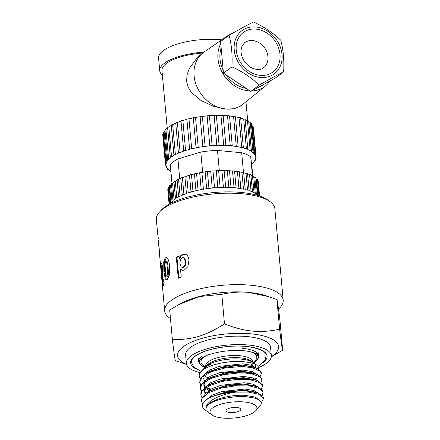 <?xml version="1.0" encoding="UTF-8"?>
<svg xmlns="http://www.w3.org/2000/svg" width="440" height="440" viewBox="0 0 440 440"><rect width="100%" height="100%" fill="white"/><g stroke="black" fill="none" stroke-linecap="round" stroke-linejoin="round"><path stroke-width="0.66" d="M206.932 372.779L209.798 371.245L225.104 366.295L242.605 365.079L251.944 366.597L255.046 367.587L248.738 366.24L244.558 365.849L234.922 365.888L220.055 368.082L206.932 372.779L200.536 378.01L199.689 382.25L202.213 377.02L211.305 371.718L224.906 368L239.816 366.625L244.629 366.751L252.544 367.796L260.101 371.129L261.332 373.461L260.315 376.277M256.218 368.874L257.235 370.821M207.691 377.883L204.27 375.639M209.149 364.98L210.958 364.078A27.247 9.284 174.8 0 0 204.138 368.247A27.247 9.284 174.8 0 0 203.72 368.72M204.066 374.539L209.66 370.018L219.241 366.361L242.495 363.836L251.576 365.272L256.537 368.126M207.488 379.099L210.353 377.559L225.665 372.603L243.183 371.382L252.527 372.906L255.629 373.896L245.124 372.152L233.437 372.35L218.697 374.875L206.85 379.445L200.668 385.116L200.261 388.553L202.026 384.115L210.298 378.681L223.448 374.693L238.392 372.972L245.201 373.06L251.62 373.802L260.024 376.877L261.91 379.764L261.635 381.365L260.887 382.58M204.639 380.842L210.232 376.321L219.819 372.664L243.067 370.139L252.148 371.575L257.109 374.429M204.732 380.705L203.242 378.296M209.594 384.632L210.925 383.873L226.232 378.911L243.755 377.691L254.496 379.715M208.84 390.495L205.42 388.256M204.743 387.492L203.825 385.22L205.321 381.343M205.211 387.151L210.81 382.63L220.391 378.972L243.639 376.448L252.72 377.883L257.68 380.732M209.935 389.769L205.97 387.596M205.31 387.013L203.814 384.604M210.172 390.935L211.503 390.175L226.809 385.22L244.332 383.993L255.057 386.018M205.321 393.795L204.397 391.529L205.898 387.646M205.782 393.459L211.382 388.933L220.968 385.275L244.216 382.756L253.292 384.192L258.253 387.041M205.882 393.316L204.386 390.907M210.76 397.238L212.086 396.479L227.392 391.523L244.904 390.302L254.216 391.815L257.318 392.805L246.846 391.072C233.261 390.528 221.073 392.661 210.276 397.469A31.097 10.593 -5.2 0 1 235.527 392.15L248.309 392.073L259.023 394.3L263.582 398.332L261.316 402.793M206.333 399.806L211.904 395.269L221.49 391.595L244.789 389.059L253.869 390.495L258.825 393.349M235.527 392.15C220.677 394.306 206.591 400.901 206.25 407.396A27.247 9.284 -5.2 0 1 228.003 397.82C234.108 396.726 239.932 396.319 245.476 396.611L254.793 398.118L258.434 399.591L260.601 401.324L261.365 403.15L260.959 404.949L255.585 410.911A23.573 8.03 174.8 0 0 244.178 401.973A23.573 8.03 174.8 0 0 217.448 405.383A23.573 8.03 174.8 0 0 211.822 414.893A23.573 8.03 174.8 0 0 234.168 418A23.573 8.03 174.8 0 0 255.585 410.911M206.25 407.396C208.054 400.483 229.779 394.235 245.366 395.368L255.382 397.111L259.886 400.587M263.048 392.271L262.603 390.258L256.762 386.502L245.108 384.703L230.434 385.413L216.161 388.575L208.632 391.71L205.639 393.558L201.344 399.322L201.333 400.345M263.621 398.569L262.785 395.967L257.318 392.805M202.681 404.002L201.41 401.17L202.048 398.327L208.577 392.689L220.66 388.201L235.455 385.803L249.491 385.935L259.479 388.459L263.06 392.375L262.037 395.192M262.411 385.253L262.29 384.571L257.367 380.611L256.201 380.204L245.696 378.461L231.935 378.857L217.399 381.706L208.054 385.407L206.19 386.496L200.937 392.222L200.838 394.861L201.971 391.221L209.391 385.671L222.035 381.425L236.935 379.363L245.779 379.363L250.597 379.847L259.815 382.652L262.488 386.073L261.459 388.889M201.938 397.485L200.838 394.861M200.244 388.091L201.641 390.698M201.366 391.177L200.261 388.553M205.997 387.58L210.958 389.169M261.839 378.978L257.873 374.759L255.629 373.896M200.788 384.868L199.689 382.25M204.138 368.247L205.359 366.966A25.817 8.795 -5.2 0 1 206.734 365.761A25.817 8.795 -5.2 0 1 241.373 359.161A25.817 8.795 -5.2 0 1 253.292 362.604L256.839 365.189L253.996 363.682L250.69 362.654L241.34 361.411L230.191 361.691L221.117 363L213.626 364.898L207.053 367.461L202.714 370.046L199.656 373.307A31.097 10.593 174.8 0 0 199.095 375.716A31.097 10.593 174.8 0 0 200.354 378.307M254.689 363.979A25.817 8.795 -5.2 0 1 255.178 366.883M200.216 378.56L199.111 375.942L199.656 373.307M205.453 381.337A31.097 10.593 174.8 0 0 206.553 381.711M255.343 378.917L257.048 377.988M261.261 372.647L258.253 368.94L255.046 367.587M236.814 407.479A7.409 2.525 -5.2 0 1 240.818 409.332A7.409 2.525 -5.2 0 1 233.668 412.517A7.409 2.525 -5.2 0 1 226.061 410.674A7.409 2.525 -5.2 0 1 236.814 407.479M271.321 356.653A50.743 17.287 174.8 0 0 251.196 333.856A50.743 17.287 174.8 0 0 190.058 342.766A50.743 17.287 174.8 0 0 186.544 364.37M200.107 372.603A42.658 14.531 -5.2 0 1 186.362 363.418L185.597 355.009A42.658 14.531 -5.2 0 1 247.511 336.606A42.658 14.531 -5.2 0 1 270.562 347.276L271.332 355.685A42.658 14.531 -5.2 0 1 258.737 367.516M186.362 363.418A42.658 14.531 -5.2 0 1 248.281 345.015A42.658 14.531 -5.2 0 1 271.332 355.685M279.631 329.225C281.188 342.298 282.2 349.3 282.651 350.229L279.956 320.601C278.394 307.527 277.387 300.52 276.93 299.591L268.598 296.626L248.958 292.441C240.768 291.566 231.721 292.188 221.799 294.3L199.441 296.533L178.981 304.519L169.686 310.007L172.381 339.642C192.863 339.702 205.123 336.012 224.494 323.928C234.977 328.004 244.305 330.385 252.472 331.084C260.656 331.958 269.709 331.337 279.631 329.225L276.93 299.591M224.494 323.928L221.799 294.3M282.651 350.229L271.304 356.818M258.781 369.254L258.572 367.109L256.839 365.189M228.003 397.82C234.141 396.748 240.037 396.374 245.702 396.699L251.521 397.37L255.404 398.316M211.822 414.893L204.177 409.25L202.868 407.594L202.384 406.082L202.587 404.261L204.105 401.775L206.558 399.641L210.276 397.469M202.978 369.468L206.839 366.327L210.958 364.078M186.593 364.524L175.406 360.646C174.95 359.716 173.943 352.715 172.381 339.642M268.598 296.626L265.117 295.515A53.851 18.348 174.8 0 0 248.941 292.43A53.851 18.348 174.8 0 0 181.61 303.111L178.981 304.519M266.327 295.9A53.884 18.359 174.8 0 0 248.952 292.418A53.884 18.359 174.8 0 0 180.494 303.71M278.526 309.172L279.824 307.813A59.499 20.268 174.8 0 0 283.184 300.13A59.499 20.268 174.8 0 0 251.031 285.252A59.499 20.268 174.8 0 0 164.676 310.915A59.499 20.268 174.8 0 0 169.373 317.861L170.472 318.665M283.184 300.13L274.857 208.687A59.499 20.268 174.8 0 0 270.166 201.74A59.499 20.268 174.8 0 0 242.71 193.809A59.499 20.268 174.8 0 0 159.715 211.789A59.499 20.268 174.8 0 0 156.354 219.472L157.724 234.52M270.166 201.74L267.916 200.101A57.25 19.503 174.8 0 0 241.494 192.472A57.25 19.503 174.8 0 0 161.634 209.776L159.715 211.789M166.793 262.757L166.205 261.256L165.611 261.272L164.94 264.226L165.88 274.577L166.408 276.067L166.975 276.04L167.728 273.091L166.793 262.757L167.602 262.823L167.019 261.316L166.436 261.327M167.019 261.316L165.611 261.272M166.408 276.067L167.799 276.095L168.3 275.149L167.486 275.088M162.421 280.456L162.443 281.881L163.768 278.867L164.114 282.607L162.586 287.887L161.92 269.181L161.618 267.382L161.288 267.41L161.222 272.85L160.793 267.251L160.99 264.038L161.42 263.412L161.931 263.868L162.712 267.366L162.421 280.456M162.833 269.561L162.503 267.355L161.288 267.41M163.878 271.183L163.735 261.866L165.303 257.934L166.452 257.455L167.673 258.346C168.707 260.398 169.323 262.999 169.521 266.151L169.252 275.468L167.282 279.378L166.254 279.84L165.231 278.878L163.878 271.183L164.742 271.2L164.582 261.894L166.128 257.989L165.303 257.934M181.225 276.947L178.25 278.256L176.292 257.257L179.053 256.031L179.262 258.269L180.62 255.778L182.781 254.216L185.367 254.15L186.797 254.98C188.1 256.317 188.826 258.077 188.975 260.255L187.88 266.695L184.245 270.127L182.353 270.325L180.505 269.28L181.225 276.947M159.451 252.83L159.11 247.5M159.17 250.377L159.137 247.852M157.96 235.318L158.285 238.843M158.499 243.012L158.268 240.488M158.527 243.089L164.676 310.915M182.193 257.725L180.351 259.628L179.916 263.307L181.055 266.772L181.924 267.317L183.139 267.234L184.96 265.403L185.399 261.443L184.261 258.17L183.436 257.664L182.193 257.725M181.924 267.317L183.139 267.234M183.722 267.421L185.51 265.601L184.96 265.403M185.51 265.601L185.939 261.646L185.399 261.443M185.939 261.646L184.811 258.368L184.261 258.17M184.811 258.368L183.436 257.664M178.915 278.41L176.957 257.406L176.292 257.257M176.957 257.406L179.091 256.449M180.62 255.778L181.225 255.959L179.889 258.434L179.262 258.269M181.225 255.959L183.348 254.408L182.781 254.216M183.348 254.408L185.625 254.26M182.947 270.507L180.505 269.28M164.582 261.894L163.735 261.866M166.128 257.989L166.837 257.587M166.722 279.719L166.084 278.899L165.231 278.878M166.084 278.899L164.742 271.2M167.239 276.111L167.799 276.095M168.3 275.149L168.537 273.158L167.728 273.091M168.537 273.158L167.602 262.823M162.443 281.881L163.334 281.837L163.895 280.231M163.18 284.394L163.097 283.294L162.201 283.366M163.097 283.294L162.998 281.853M162.811 271.931L162.014 271.959M162.805 269.159L161.92 269.181M162.503 267.355L162.173 267.372M161.381 267.207L160.793 267.251M161.689 267.185L161.882 264L160.99 264.038M255.822 26.983A26.961 22.176 53.2 0 0 238.573 62.865A26.961 22.176 53.2 0 0 279.956 66.842A26.961 22.176 53.2 0 0 255.822 26.983M229.048 35.294C238.788 29.667 246.928 25.234 253.473 22C264.171 26.89 273.273 32.978 280.775 40.26C283.327 49.583 284.29 60.104 283.646 71.819C277.101 75.053 268.961 79.486 259.215 85.113C251.719 77.831 242.616 71.742 231.919 66.853C232.562 55.138 231.6 44.616 229.048 35.294L220.589 41.619L223.46 73.172L250.762 91.438L259.215 85.113M250.762 91.438L275.187 78.144L283.646 71.819M223.46 73.172L231.919 66.853M264.231 84.106L263.324 84.783A29.189 24.008 -126.8 0 1 257.395 87.824M246.318 88.462A29.189 24.008 -126.8 0 1 225.924 74.822M223.19 70.175A29.189 24.008 -126.8 0 1 221.183 48.098M240.141 106.315L234.157 108.774L225.709 109.026A32.555 26.774 53.2 0 0 242.435 104.616A32.555 26.774 53.2 0 0 243.117 104.082L265.331 86.07A31.433 25.85 -126.8 0 1 251.647 90.954M225.709 109.026L213.23 106.2L201.218 100.59L191.422 92.455L188.144 87.296L186.588 81.384L187.022 74.982L189.25 68.591L197.296 57.481L203.44 52.476A32.555 26.774 53.2 0 0 196.438 85.536A32.555 26.774 53.2 0 0 225.709 109.026M223.773 39.237A31.433 25.85 -126.8 0 1 227.695 35.75L204.138 51.97A32.555 26.774 53.2 0 0 203.44 52.476M162.388 75.174A42.658 14.531 -5.2 0 1 159.731 70.741L158.582 58.13A42.658 14.531 -5.2 0 1 178.959 43.582A42.658 14.531 -5.2 0 1 221.733 39.858M159.731 70.741A42.658 14.531 -5.2 0 1 203.852 52.168M167.216 128.227L161.964 70.538A40.414 13.767 -5.2 0 1 202.708 53.02M250.025 90.943A31.433 25.85 -126.8 0 1 248.523 90.838A31.433 25.85 -126.8 0 1 222.805 73.376A31.433 25.85 -126.8 0 1 220.77 43.61M227.695 35.75A31.433 25.85 -126.8 0 1 232.705 33.198M269.836 81.054A31.433 25.85 -126.8 0 1 265.331 86.07M175.753 123.184A1.397 0.473 -5.2 0 1 175.731 123.112A1.397 0.473 -5.2 0 1 177.386 122.491L180.114 152.444A44.902 15.296 -5.2 0 1 183.716 151.107L180.989 121.154A1.397 0.473 -5.2 0 1 182.859 120.544L185.587 150.496A44.902 15.296 -5.2 0 1 189.624 149.331L186.896 119.378A1.397 0.473 -5.2 0 1 188.953 118.855L191.675 148.808A44.902 15.296 -5.2 0 1 196.048 147.846L193.32 117.893A1.397 0.473 -5.2 0 1 195.514 117.475L198.242 147.428A44.902 15.296 -5.2 0 1 202.835 146.685L200.112 116.732A1.397 0.473 -5.2 0 1 202.389 116.43L205.112 146.382A44.902 15.296 -5.2 0 1 209.82 145.882L207.097 115.929A1.397 0.473 -5.2 0 1 209.402 115.748L212.124 145.701A44.902 15.296 -5.2 0 1 216.832 145.459L214.104 115.505A1.397 0.473 -5.2 0 1 216.381 115.451L219.104 145.404A44.902 15.296 -5.2 0 1 223.691 145.42A1.397 0.473 -5.2 0 1 225.88 145.492A44.902 15.296 -5.2 0 1 230.236 145.767L227.507 115.814A1.397 0.473 -5.2 0 1 229.559 116.012A44.902 15.296 -5.2 0 1 233.574 116.54A1.397 0.473 -5.2 0 1 235.433 116.826A1.397 0.473 -5.2 0 1 235.433 116.859A44.902 15.296 -5.2 0 1 239.008 117.629A1.397 0.473 -5.2 0 1 240.658 117.948A1.397 0.473 -5.2 0 1 240.631 118.058M223.691 145.42L220.968 115.467A1.397 0.473 -5.2 0 1 223.152 115.538L225.88 145.492M223.152 115.538A44.902 15.296 -5.2 0 1 227.507 115.814M216.381 115.451A44.902 15.296 -5.2 0 1 220.968 115.467M216.832 145.459A1.397 0.473 -5.2 0 1 219.104 145.404M209.402 115.748A44.902 15.296 -5.2 0 1 214.104 115.505M209.82 145.882A1.397 0.473 -5.2 0 1 212.124 145.701M202.389 116.43A44.902 15.296 -5.2 0 1 207.097 115.929M202.835 146.685A1.397 0.473 -5.2 0 1 205.112 146.382M195.514 117.475A44.902 15.296 -5.2 0 1 200.112 116.732M196.048 147.846A1.397 0.473 -5.2 0 1 198.242 147.428M188.953 118.855A44.902 15.296 -5.2 0 1 193.32 117.893M189.624 149.331A1.397 0.473 -5.2 0 1 191.675 148.808M182.859 120.544A44.902 15.296 -5.2 0 1 186.896 119.378M183.716 151.107A1.397 0.473 -5.2 0 1 185.587 150.496M177.386 122.491A44.902 15.296 -5.2 0 1 180.989 121.154M171.309 125.406A1.397 0.473 -5.2 0 1 171.232 125.263A1.397 0.473 -5.2 0 1 172.673 124.658L175.395 154.611A44.902 15.296 -5.2 0 1 178.475 153.131A1.397 0.473 -5.2 0 1 178.453 153.065A1.397 0.473 -5.2 0 1 180.114 152.444M172.673 124.658A44.902 15.296 -5.2 0 1 175.736 123.189M170.923 171.578A1.397 0.473 -5.2 0 1 170.165 171.226A1.397 0.473 -5.2 0 1 170.34 170.968A44.902 15.296 -5.2 0 1 168.553 169.609A1.397 0.473 -5.2 0 1 167.552 169.246A1.397 0.473 -5.2 0 1 167.849 168.916A44.902 15.296 -5.2 0 1 166.766 167.426A1.397 0.473 -5.2 0 1 165.968 167.068A1.397 0.473 -5.2 0 1 166.413 166.672A44.902 15.296 -5.2 0 1 166.073 165.226A44.902 15.296 -5.2 0 1 166.062 165.083A1.397 0.473 -5.2 0 1 165.457 164.753L162.729 134.8A1.397 0.473 -5.2 0 1 163.345 134.338L166.073 164.291A44.902 15.296 -5.2 0 1 166.463 162.646A1.397 0.473 -5.2 0 1 166.029 162.349L163.301 132.396A1.397 0.473 -5.2 0 1 164.104 131.885L166.832 161.838A44.902 15.296 -5.2 0 1 167.954 160.171A1.397 0.473 -5.2 0 1 167.662 159.918L164.94 129.965A1.397 0.473 -5.2 0 1 165.946 129.41L168.674 159.363A44.902 15.296 -5.2 0 1 170.495 157.724A1.397 0.473 -5.2 0 1 170.33 157.52L167.602 127.567A1.397 0.473 -5.2 0 1 168.823 126.984L171.551 156.931A44.902 15.296 -5.2 0 1 174.037 155.359A1.397 0.473 -5.2 0 1 173.954 155.215A1.397 0.473 -5.2 0 1 175.395 154.611M168.823 126.984A44.902 15.296 -5.2 0 1 171.243 125.439M170.33 157.52A1.397 0.473 -5.2 0 1 171.551 156.931M165.946 129.41A44.902 15.296 -5.2 0 1 167.629 127.881M167.662 159.918A1.397 0.473 -5.2 0 1 168.674 159.363M164.104 131.885A44.902 15.296 -5.2 0 1 164.989 130.52M166.029 162.349A1.397 0.473 -5.2 0 1 166.832 161.838M163.345 134.338A44.902 15.296 -5.2 0 1 163.427 133.766M165.457 164.753A1.397 0.473 -5.2 0 1 166.073 164.291M229.559 116.012L232.282 145.965A44.902 15.296 -5.2 0 1 236.297 146.493A1.397 0.473 -5.2 0 1 238.156 146.779A1.397 0.473 -5.2 0 1 238.156 146.812A44.902 15.296 -5.2 0 1 241.736 147.582A1.397 0.473 -5.2 0 1 243.381 147.901A1.397 0.473 -5.2 0 1 243.359 148.011A44.902 15.296 -5.2 0 1 246.411 149.001A1.397 0.473 -5.2 0 1 247.841 149.347A1.397 0.473 -5.2 0 1 247.753 149.534A44.902 15.296 -5.2 0 1 250.206 150.722A1.397 0.473 -5.2 0 1 251.416 151.085A1.397 0.473 -5.2 0 1 251.24 151.344A44.902 15.296 -5.2 0 1 253.033 152.702A1.397 0.473 -5.2 0 1 254.029 153.065A1.397 0.473 -5.2 0 1 253.737 153.395A44.902 15.296 -5.2 0 1 254.821 154.886A1.397 0.473 -5.2 0 1 255.613 155.238A1.397 0.473 -5.2 0 1 255.167 155.639A44.902 15.296 -5.2 0 1 255.508 157.086A44.902 15.296 -5.2 0 1 255.519 157.229A1.397 0.473 -5.2 0 1 256.124 157.559A1.397 0.473 -5.2 0 1 255.514 158.021A44.902 15.296 -5.2 0 1 255.123 159.665A1.397 0.473 -5.2 0 1 255.558 159.962A1.397 0.473 -5.2 0 1 254.755 160.474A44.902 15.296 -5.2 0 1 253.633 162.14A1.397 0.473 -5.2 0 1 253.919 162.393A1.397 0.473 -5.2 0 1 252.912 162.948A44.902 15.296 -5.2 0 1 251.763 164.032M253.072 127.342A1.397 0.473 -5.2 0 1 253.402 127.606L256.124 157.559M254.821 154.886L252.093 124.933A1.397 0.473 -5.2 0 1 252.885 125.285L255.613 155.238M251.372 123.871A44.902 15.296 -5.2 0 1 252.093 124.933M253.033 152.702L250.305 122.749A1.397 0.473 -5.2 0 1 251.306 123.112L254.029 153.065M248.727 121.534A44.902 15.296 -5.2 0 1 250.305 122.749M250.206 150.722L247.478 120.769A1.397 0.473 -5.2 0 1 248.694 121.132L251.416 151.085M245.135 119.625A44.902 15.296 -5.2 0 1 247.478 120.769M246.411 149.001L243.683 119.047A1.397 0.473 -5.2 0 1 245.113 119.394L247.841 149.347M240.669 118.069A44.902 15.296 -5.2 0 1 243.683 119.047M241.736 147.582L239.008 117.629M235.433 116.859L238.15 146.746M236.297 146.493L233.574 116.54M230.236 145.767A1.397 0.473 -5.2 0 1 232.282 145.965M180.774 178.36A1.397 0.473 -5.2 0 1 180.752 178.288A1.397 0.473 -5.2 0 1 182.407 177.672L183.937 194.491A44.902 15.296 -5.2 0 1 186.439 193.54A1.397 0.473 -5.2 0 1 186.434 193.523L184.905 176.721A1.397 0.473 -5.2 0 1 184.905 176.71A1.397 0.473 -5.2 0 1 186.731 176.094L188.26 192.913A44.902 15.296 -5.2 0 1 191.015 192.055L189.486 175.236A1.397 0.473 -5.2 0 1 191.472 174.674L193.001 191.494A44.902 15.296 -5.2 0 1 195.965 190.746L194.436 173.927A1.397 0.473 -5.2 0 1 196.548 173.443L198.083 190.262A44.902 15.296 -5.2 0 1 201.207 189.629L199.678 172.81A1.397 0.473 -5.2 0 1 201.894 172.414L203.423 189.233A44.902 15.296 -5.2 0 1 206.663 188.727L205.134 171.913A1.397 0.473 -5.2 0 1 207.411 171.611L208.94 188.424A44.902 15.296 -5.2 0 1 212.245 188.056L210.716 171.243A1.397 0.473 -5.2 0 1 213.015 171.034L214.544 187.853A44.902 15.296 -5.2 0 1 217.861 187.627L216.332 170.808A1.397 0.473 -5.2 0 1 218.625 170.704L220.154 187.517A44.902 15.296 -5.2 0 1 223.427 187.44L221.898 170.621A1.397 0.473 -5.2 0 1 224.142 170.615L225.676 187.435A44.902 15.296 -5.2 0 1 228.855 187.501A1.397 0.473 -5.2 0 1 231.022 187.594A44.902 15.296 -5.2 0 1 234.064 187.809L232.529 170.989A1.397 0.473 -5.2 0 1 234.581 171.188A44.902 15.296 -5.2 0 1 237.43 171.545A1.397 0.473 -5.2 0 1 239.327 171.82A1.397 0.473 -5.2 0 1 239.327 171.837A44.902 15.296 -5.2 0 1 241.94 172.332A1.397 0.473 -5.2 0 1 243.672 172.639A1.397 0.473 -5.2 0 1 243.661 172.716M228.855 187.501L227.326 170.681A1.397 0.473 -5.2 0 1 229.493 170.781L231.022 187.594M229.493 170.781A44.902 15.296 -5.2 0 1 232.529 170.989M224.142 170.615A44.902 15.296 -5.2 0 1 227.326 170.681M223.427 187.44A1.397 0.473 -5.2 0 1 225.676 187.435M218.625 170.704A44.902 15.296 -5.2 0 1 221.898 170.621M217.861 187.627A1.397 0.473 -5.2 0 1 220.154 187.517M213.015 171.034A44.902 15.296 -5.2 0 1 216.332 170.808M212.245 188.056A1.397 0.473 -5.2 0 1 214.544 187.853M207.411 171.611A44.902 15.296 -5.2 0 1 210.716 171.243M206.663 188.727A1.397 0.473 -5.2 0 1 208.94 188.424M201.894 172.414A44.902 15.296 -5.2 0 1 205.134 171.913M201.207 189.629A1.397 0.473 -5.2 0 1 203.423 189.233M196.548 173.443A44.902 15.296 -5.2 0 1 199.678 172.81M195.965 190.746A1.397 0.473 -5.2 0 1 198.083 190.262M191.472 174.674A44.902 15.296 -5.2 0 1 194.436 173.927M191.015 192.055A1.397 0.473 -5.2 0 1 193.001 191.494M186.731 176.094A44.902 15.296 -5.2 0 1 189.486 175.236M182.407 177.672A44.902 15.296 -5.2 0 1 184.905 176.721L186.434 193.523A1.397 0.473 -5.2 0 1 188.26 192.913M177.149 180.125A1.397 0.473 -5.2 0 1 177.084 179.999A1.397 0.473 -5.2 0 1 178.569 179.388L180.097 196.207A44.902 15.296 -5.2 0 1 182.303 195.179A1.397 0.473 -5.2 0 1 182.281 195.107A1.397 0.473 -5.2 0 1 183.937 194.491M178.569 179.388A44.902 15.296 -5.2 0 1 180.757 178.365M171.023 203.253A44.902 15.296 -5.2 0 1 171.397 202.708A1.397 0.473 -5.2 0 1 171.078 202.444L169.548 185.631A1.397 0.473 -5.2 0 1 170.517 185.081L172.046 201.899A44.902 15.296 -5.2 0 1 173.184 200.739A1.397 0.473 -5.2 0 1 172.97 200.514L171.441 183.7A1.397 0.473 -5.2 0 1 172.573 183.123L174.103 199.941A44.902 15.296 -5.2 0 1 175.626 198.803A1.397 0.473 -5.2 0 1 175.494 198.627L173.965 181.814A1.397 0.473 -5.2 0 1 175.274 181.214L176.803 198.033A44.902 15.296 -5.2 0 1 178.679 196.944A1.397 0.473 -5.2 0 1 178.613 196.818A1.397 0.473 -5.2 0 1 180.097 196.207M175.274 181.214A44.902 15.296 -5.2 0 1 177.1 180.153M175.494 198.627A1.397 0.473 -5.2 0 1 176.803 198.033M172.573 183.123A44.902 15.296 -5.2 0 1 173.987 182.061M172.97 200.514A1.397 0.473 -5.2 0 1 174.103 199.941M170.517 185.081A44.902 15.296 -5.2 0 1 171.474 184.085M171.078 202.444A1.397 0.473 -5.2 0 1 172.046 201.899M169.807 203.885L168.322 187.572A1.397 0.473 -5.2 0 1 169.125 187.061A44.902 15.296 -5.2 0 1 169.604 186.263M169.125 187.061L170.621 203.456M169.125 204.259L167.778 189.503A1.397 0.473 -5.2 0 1 168.432 189.03A44.902 15.296 -5.2 0 1 168.448 188.947M168.432 189.03L169.785 203.896M169.103 204.27L167.931 191.384A1.397 0.473 -5.2 0 1 167.943 191.301M257.538 181.032A1.397 0.473 -5.2 0 1 258.242 181.379L259.578 196.037M258.011 195.536L256.526 179.218A1.397 0.473 -5.2 0 1 257.4 179.575L258.88 195.806M255.943 178.53A44.902 15.296 -5.2 0 1 256.526 179.218M234.581 171.188L236.11 188.007A44.902 15.296 -5.2 0 1 238.959 188.359A1.397 0.473 -5.2 0 1 240.856 188.639A44.902 15.296 -5.2 0 1 243.469 189.145A1.397 0.473 -5.2 0 1 245.201 189.453A1.397 0.473 -5.2 0 1 245.19 189.536A44.902 15.296 -5.2 0 1 247.528 190.152A1.397 0.473 -5.2 0 1 249.09 190.487A1.397 0.473 -5.2 0 1 249.046 190.625A44.902 15.296 -5.2 0 1 251.07 191.367A1.397 0.473 -5.2 0 1 252.456 191.719A1.397 0.473 -5.2 0 1 252.357 191.917A44.902 15.296 -5.2 0 1 254.034 192.764A1.397 0.473 -5.2 0 1 255.244 193.127A1.397 0.473 -5.2 0 1 255.068 193.391A44.902 15.296 -5.2 0 1 256.377 194.332A1.397 0.473 -5.2 0 1 257.416 194.695A1.397 0.473 -5.2 0 1 257.147 195.014A44.902 15.296 -5.2 0 1 257.505 195.382M256.377 194.332L254.843 177.513A1.397 0.473 -5.2 0 1 255.882 177.876L257.416 194.695M253.748 176.71A44.902 15.296 -5.2 0 1 254.843 177.513M254.034 192.764L252.5 175.951A1.397 0.473 -5.2 0 1 253.715 176.308L255.244 193.127M250.949 175.159A44.902 15.296 -5.2 0 1 252.5 175.951M251.07 191.367L249.535 174.548A1.397 0.473 -5.2 0 1 250.921 174.9L252.456 191.719M247.572 173.828A44.902 15.296 -5.2 0 1 249.535 174.548M247.528 190.152L245.999 173.338A1.397 0.473 -5.2 0 1 247.561 173.668L249.09 190.487M243.678 172.722A44.902 15.296 -5.2 0 1 245.999 173.338M243.469 189.145L241.94 172.332M239.327 171.837L240.856 188.623M240.856 188.639A1.397 0.473 -5.2 0 1 240.856 188.656L239.327 171.82M238.959 188.359L237.43 171.545M234.064 187.809A1.397 0.473 -5.2 0 1 236.11 188.007M171.985 183.26L170.291 164.654A42.658 14.531 -5.2 0 1 177.925 158.945L200.805 152.048A42.658 14.531 -5.2 0 1 217.481 150.43L241.687 152.752A42.658 14.531 -5.2 0 1 250.729 156.844L252.956 175.962M250.729 156.844L252.466 175.929M241.687 152.752L243.474 172.425M217.481 150.43L219.323 170.676M200.805 152.048L202.648 172.293M177.925 158.945L179.735 178.827M242.578 348.381A30.311 10.324 -5.2 0 1 258.957 355.96L258.671 352.809M204.913 367.433L202.224 366.157L199.502 363.814L198.583 361.455A30.311 10.324 -5.2 0 1 201.911 356.131M255.937 353.54A29.414 10.021 -5.2 0 1 253.682 362.89M205.018 367.318A29.414 10.021 -5.2 0 1 201.113 358.529M205.579 366.74A28.067 9.559 -5.2 0 1 203.979 357.159A28.067 9.559 -5.2 0 1 205.937 355.889M250.723 351.813A28.067 9.559 -5.2 0 1 253.033 362.423M205.739 365.613L205.75 365.893A23.573 8.03 -5.2 0 1 208.34 361.746A23.573 8.03 -5.2 0 1 239.971 355.724A23.573 8.03 -5.2 0 1 252.709 361.62L252.665 361.345M252.434 363.132A23.573 8.03 -5.2 0 1 250.943 365.084M206.498 365.943A23.573 8.03 -5.2 0 1 208.532 363.853A23.573 8.03 -5.2 0 1 240.157 357.825A23.573 8.03 -5.2 0 1 251.983 361.801M252.698 363.22L252.896 363.721A23.573 8.03 -5.2 0 1 252.466 365.563M195.839 368.836A38.39 13.079 -5.2 0 1 194.827 356.285A38.39 13.079 -5.2 0 1 246.213 346.456A38.39 13.079 -5.2 0 1 262.994 362.72M191.428 362.109C191.455 359.948 192.742 357.968 195.288 356.164C202.56 351.125 213.785 347.892 228.96 346.467C249.816 344.218 267.63 350.784 266.112 355.311A37.494 12.771 -5.2 0 1 266.118 355.366M168.239 267.762L167.431 267.696M162.553 276.617L161.937 276.65M280 54.335A24.695 20.312 53.2 0 0 245.35 31.152A24.695 20.312 53.2 0 0 248.996 71.203A24.695 20.312 53.2 0 0 280 54.335M267.954 56.628A15.714 12.925 -126.8 0 1 263.439 67.876C261.399 69.729 258.055 69.977 253.402 68.618C249.662 67.177 246.527 64.537 244.002 60.698C241.819 57.074 240.834 53.543 241.049 50.105L241.989 46.074L244.613 42.702A15.714 12.925 -126.8 0 1 252.687 40.574A15.714 12.925 -126.8 0 1 267.954 56.628M204.397 391.529L204.281 390.286M201.41 401.17L201.328 400.263M262.482 386.029L262.399 385.165M261.91 379.764L261.828 378.862M253.809 362.984L257.774 359.607L258.957 355.96L258.308 355.042C256.685 353.397 252.731 352.061 246.444 351.038C229.796 348.552 206.663 353.513 200.882 358.699C198.957 360.476 198.193 361.394 198.583 361.455L198.297 358.303M252.764 362.247L252.709 361.62M205.81 366.52L205.75 365.893M261.338 373.461L261.256 372.554M256.201 380.204L253.099 379.209M208.054 385.407L210.925 383.873M256.762 386.502L253.655 385.512M208.632 391.71L211.503 390.175M209.242 398.002L212.086 396.479M203.121 369.314L200.937 371.613M166.749 261.19L165.935 261.135M167.492 276.232L166.661 276.183M162.322 267.135L161.436 267.168M191.648 359.475L191.439 362.214L193.727 367.026L201.113 371.426M258.077 366.333L259.903 365.216L265.513 359.079L266.107 355.278M242.435 104.616L240.147 106.321M175.731 123.112L178.453 153.065M171.232 125.263L173.954 155.215M165.781 165.017L165.968 167.068M167.486 168.487L167.552 169.246M170.126 170.825L170.165 171.226M253.869 161.838L253.919 162.393M255.431 158.593L255.558 159.962M255.508 157.086L255.371 155.546M240.658 117.948L243.381 147.901M235.433 116.826L238.156 146.779M247.698 120.769L245.966 101.772M180.752 178.288L182.281 195.107M177.084 179.999L178.613 196.818M243.672 172.639L245.201 189.453"/></g></svg>

